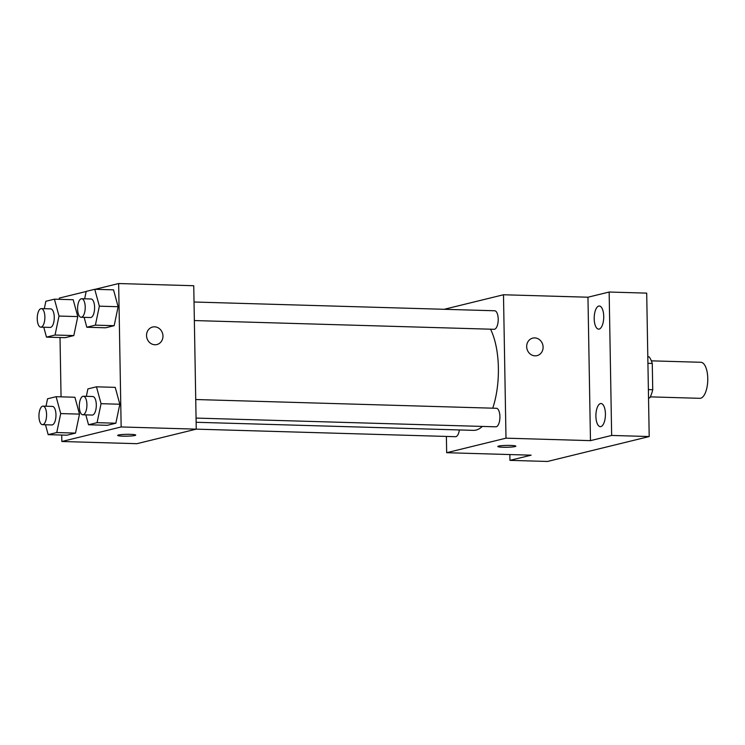 <?xml version="1.0" encoding="UTF-8"?>
<svg xmlns="http://www.w3.org/2000/svg" width="745" height="745" viewBox="0 0 745 745"><rect width="100%" height="100%" fill="white"/><g stroke="black" fill="none" stroke-linecap="round" stroke-linejoin="round"><path stroke-width="1.12" d="M650.301 396.871L699.825 398.314A18.029 7.403 -88.3 0 0 707.75 380.518A18.029 7.403 -88.3 0 0 700.868 362.284L651.354 360.841M647.917 363.318L652.275 363.439A24.473 10.058 -88.3 0 0 649.109 356.836L647.805 356.799M652.275 363.439L652.732 389.719A24.473 10.058 -88.3 0 1 649.826 397.811L648.532 398.128M648.523 397.774L649.826 397.811M648.383 389.598L652.732 389.719M444.169 309.296L503.49 294.759L587.963 297.218L609.149 292.031L646.697 293.13L649.202 436.542L547.5 461.462L509.953 460.363L509.85 454.552M609.149 292.031L611.654 435.443L649.202 436.542M611.654 435.443L590.468 440.64L505.995 438.172L446.665 452.709L531.138 455.176L509.953 460.363M515.847 446.171A9.014 0.922 -1 0 1 503.126 447.233A9.014 0.922 -1 0 1 497.828 446.488A9.014 0.922 -1 0 1 506.814 445.408A9.014 0.922 -1 0 1 515.847 446.171A9.014 0.922 -1 0 1 503.126 447.242A9.014 0.922 -1 0 1 497.828 446.488M599.157 329.085A11.575 4.759 91.7 0 1 598.617 329.141A11.575 4.759 91.7 0 1 594.193 318.087A11.575 4.759 91.7 0 1 598.757 306.055A11.575 4.759 91.7 0 1 599.297 305.999A11.575 4.759 91.7 0 1 603.729 317.053A11.575 4.759 91.7 0 1 599.157 329.085M600.861 426.606A11.575 4.759 91.7 0 1 600.321 426.662A11.575 4.759 91.7 0 1 595.898 415.608A11.575 4.759 91.7 0 1 600.461 403.576A11.575 4.759 91.7 0 1 601.001 403.52A11.575 4.759 91.7 0 1 605.424 414.583A11.575 4.759 91.7 0 1 600.861 426.606M587.963 297.218L590.468 440.64M196.131 422.275L473.429 430.359A56.648 23.281 -88.3 0 0 482.332 426.429M492.724 408.176A56.648 23.281 -88.3 0 0 490.536 329.197M503.49 294.759L505.995 438.172M446.665 452.709L446.385 436.44M194.352 320.555L494.131 329.299A9.266 3.809 -88.3 0 0 498.2 320.145A9.266 3.809 -88.3 0 0 494.671 310.767L194.026 302.004M95.146 289.302L118.651 283.538L193.747 285.735L196.252 429.148L455.493 436.7A9.266 3.809 -88.3 0 0 459.367 429.949M196.056 418.085L495.825 426.82A9.266 3.809 -88.3 0 0 499.904 417.666A9.266 3.809 -88.3 0 0 496.366 408.288L195.73 399.525M532.74 338.118A9.014 8.167 -103.8 0 1 543.096 347.105A9.014 8.167 -103.8 0 1 537.033 355.626A9.014 8.167 -103.8 0 1 526.957 348.809A9.014 8.167 -103.8 0 1 532.74 338.118A9.014 8.167 -103.8 0 1 543.105 347.105A9.014 8.167 -103.8 0 1 537.033 355.626M118.651 283.538L121.156 426.96L196.252 429.148L136.922 443.685L61.835 441.496L61.723 435.043M121.156 426.96L61.835 441.496M135.702 435.089A9.014 0.922 -1 0 1 122.99 436.151A9.014 0.922 -1 0 1 117.682 435.406A9.014 0.922 -1 0 1 126.678 434.326A9.014 0.922 -1 0 1 135.702 435.089A9.014 0.922 -1 0 1 122.99 436.16A9.014 0.922 -1 0 1 117.682 435.406M84.641 298.81L86.197 291.388L94.755 289.293L113.529 289.842L118.129 306.716L114.162 325.695L105.594 327.791L114.162 325.695L118.129 306.716L99.355 306.167L95.388 325.146L86.82 327.241L84.129 317.342M46.004 406.221L47.559 398.798L56.117 396.694L74.891 397.243L79.492 414.118L75.515 433.096L66.957 435.192L75.515 433.096L79.492 414.118L60.718 413.577L56.75 432.547L48.183 434.652L45.492 424.752M59.349 299.322L59.33 298.075L86.169 291.5M61.053 396.843L60.019 337.522M86.346 396.331L87.901 388.909L96.459 386.813L115.233 387.363L119.824 404.237L115.857 423.216L107.299 425.311L115.857 423.216L119.824 404.237L101.059 403.688L97.083 422.666L88.525 424.762L85.833 414.872M44.3 308.7L45.855 301.278L54.422 299.173L73.187 299.723L77.787 316.597L73.82 335.576L65.253 337.671L73.82 335.576L77.787 316.597L59.013 316.057L55.046 335.026L46.479 337.131L43.787 327.232M152.604 327.036A9.014 8.167 -103.8 0 1 162.959 336.023A9.014 8.167 -103.8 0 1 156.888 344.544A9.014 8.167 -103.8 0 1 146.821 337.727A9.014 8.167 -103.8 0 1 152.604 327.036A9.014 8.167 -103.8 0 1 162.959 336.023A9.014 8.167 -103.8 0 1 156.888 344.544M54.422 299.173L59.013 316.057M40.798 327.148L50.176 327.418A9.266 3.809 -88.3 0 0 54.255 318.264A9.266 3.809 -88.3 0 0 50.716 308.886L41.338 308.616A9.266 3.809 -88.3 0 0 37.25 318.813A9.266 3.809 -88.3 0 0 40.798 327.148A9.266 3.809 -88.3 0 0 44.868 317.985A9.266 3.809 -88.3 0 0 41.338 308.616M55.046 335.026L73.82 335.576M46.479 337.131L65.253 337.671M73.187 299.723L77.787 316.597M94.755 289.293L99.355 306.167M81.131 317.258L90.517 317.528A9.266 3.809 -88.3 0 0 94.596 308.374A9.266 3.809 -88.3 0 0 91.058 298.996L81.671 298.726A9.266 3.809 -88.3 0 0 77.592 308.924A9.266 3.809 -88.3 0 0 81.131 317.258A9.266 3.809 -88.3 0 0 85.209 308.104A9.266 3.809 -88.3 0 0 81.671 298.726M95.388 325.146L114.162 325.695M86.82 327.241L105.594 327.791M113.529 289.842L118.129 306.716M56.117 396.694L60.718 413.577M42.493 424.669L51.88 424.939A9.266 3.809 -88.3 0 0 55.959 415.785A9.266 3.809 -88.3 0 0 52.42 406.407L43.033 406.137A9.266 3.809 -88.3 0 0 38.954 416.334A9.266 3.809 -88.3 0 0 42.493 424.669A9.266 3.809 -88.3 0 0 46.572 415.514A9.266 3.809 -88.3 0 0 43.033 406.137M56.75 432.547L75.515 433.096M48.183 434.652L66.957 435.192M74.891 397.243L79.492 414.118M96.459 386.813L101.059 403.688M82.835 414.779L92.222 415.058A9.266 3.809 -88.3 0 0 96.301 405.895A9.266 3.809 -88.3 0 0 92.762 396.526L83.375 396.247A9.266 3.809 -88.3 0 0 79.296 406.453A9.266 3.809 -88.3 0 0 82.835 414.779A9.266 3.809 -88.3 0 0 86.914 405.625A9.266 3.809 -88.3 0 0 83.375 396.247M97.083 422.666L115.857 423.216M88.525 424.762L107.299 425.311M115.233 387.363L119.824 404.237"/></g></svg>
